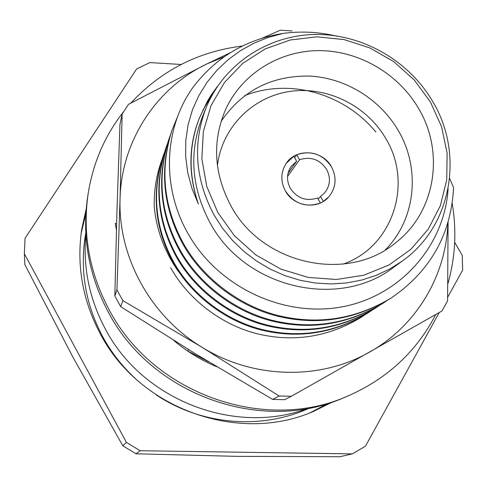 <?xml version="1.0" encoding="UTF-8"?>
<svg xmlns="http://www.w3.org/2000/svg" width="487" height="487" viewBox="0 0 487 487"><rect width="100%" height="100%" fill="white"/><g stroke="black" fill="none" stroke-linecap="round" stroke-linejoin="round"><path stroke-width="0.73" d="M318.194 199.11L320.495 196.438L324.719 192.779C330.271 185.59 330.904 177.785 326.619 169.379C319.776 159.419 310.755 156.205 299.56 159.736L296.723 154.763L294.623 157.764M320.495 196.438L323.35 201.441L328.859 196.815C336.109 187.647 336.986 177.652 331.483 166.834C322.552 149.874 296.108 147.786 286.186 163.425L293.777 156.284L296.613 161.258L291.104 166.475C286.636 173.396 286.374 180.689 290.319 188.341C297.228 198.398 306.305 201.618 317.554 197.99L320.409 203C305.994 207.906 294.312 203.883 285.37 190.928C293.758 206.878 317.938 210.08 328.859 196.815C336.109 187.647 336.986 177.652 331.483 166.834C322.644 154.05 311.059 150.026 296.723 154.763M286.186 163.425C280.689 172.167 280.421 181.334 285.37 190.928C280.421 181.334 280.689 172.167 286.186 163.425M288.042 173.293L296.613 161.258M299.56 159.736L287.567 176.458M187.647 350.969L208.978 362.036M85.882 234.466C82.845 267.43 89.334 298.939 105.338 329.005C142.575 400.381 235.178 435.895 308.076 408.325M85.791 232.816L85.359 235.428C79.801 270.541 85.572 304.284 102.678 336.657C111.31 352.46 122.292 366.504 135.611 378.801M156.023 394.768C200.766 424.761 259.924 429.936 307.267 409.068L309.702 408.015M242.416 46.015C198.367 51.47 161.179 70.481 130.863 103.055M123.643 111.614C104.973 135.41 93.163 162.621 88.208 193.242C82.315 233.517 89.261 272.312 109.058 309.629C152.845 393.788 264.502 433.199 347.529 396.156C387.062 378.916 416.47 351.705 435.749 314.511M88.208 193.242L87.648 196.876C81.816 236.731 88.683 275.118 108.254 312.027C151.554 395.261 261.963 434.227 344.145 397.575L347.529 396.156M173.689 340.401C186.764 351.474 201.186 360.283 216.946 366.821M116.417 229.761L115.224 223.375L116.588 223.612M447.979 283.434C455.394 257.039 456.788 230.296 452.167 203.207M188.56 349.605L187.623 351.011M119.851 295.232L122.931 300.643L120.648 306.609L114.835 295.98L116.953 289.735L119.851 295.232M178.236 271.277C164.527 251.578 156.528 230.095 154.245 206.823C153.868 191.555 156.083 176.842 160.899 162.67L161.824 160.065M161.745 160.302L160.826 162.889M224.239 56.729L206.622 64.034C156.479 88.013 121.446 140.725 120.064 198.733C117.866 256.57 150.367 316.246 202.166 347.353C253.532 379.209 320.513 380.42 369.84 351.912C416.811 325.578 446.342 275.058 447.87 222.577M291.987 30.931L280.415 30.176L262.055 38.223M230.369 52.681L206.622 64.034L128.507 104.321L122.121 114.074L119.93 124.66L116.959 210.95L114.835 295.98M291.372 396.266L284.676 399.681L272.714 399.425L279.1 395.998L291.372 396.266L441.989 310.968L447.571 300.844L448.095 221.804M116.953 289.735L120.064 198.733L122.121 114.074M272.714 399.425L195.914 354.11L120.648 306.609M279.1 395.998L202.166 347.353L122.931 300.643M86.211 208.868L81.652 229.639C76.477 265.799 82.693 300.522 100.304 333.82C139.367 409.098 238.886 444.327 313.78 411.272L332.846 401.848M310.201 412.708L327.988 403.425M206.117 107.749L202.172 117.495C188.853 152.455 191.391 187.392 209.8 222.309C244.316 288.03 338.483 310.128 393.648 267.314L402.159 261.142L389.563 269.11L375.952 275.472L361.524 280.11L346.501 282.959L331.099 283.945L315.564 283.057L300.12 280.287L285.023 275.672L270.498 269.281L256.783 261.202L244.084 251.572L232.603 240.529L222.522 228.257L213.994 214.944C195.129 179.204 192.505 143.47 206.117 107.749C223.764 64.418 267.253 35.575 314.285 34.48C361.36 33.469 408.374 60.053 432.505 101.144C464.543 153.886 451.796 226.23 402.159 261.142M230.795 205.617C261.951 264.794 347.736 283.288 395.675 242.727C435.688 211.997 444.929 152.017 418.4 108.151C398.08 73.476 358.889 50.691 319.119 50.618C279.38 50.63 241.905 73.726 225.554 109.612C212.064 141.358 213.811 173.36 230.795 205.617M221.08 121.409C242.331 90.387 272.069 75.284 310.298 76.1C345.922 78.188 380.024 99.293 398.147 130.333C420.792 168.289 415.916 219.18 385.302 249.904M343.177 264.106C393.015 246.775 413.329 183.325 385.747 138.491C366.583 105.387 326.747 85.828 289.491 91.495C252.248 97.071 221.768 127.771 217.427 165.714M364.033 315.412L360.983 317.439C328.122 337.15 293.418 342.562 256.868 333.686C220.666 324.61 187.611 298.421 170.675 267.698M371.252 310.761L368.069 312.873C334.532 332.992 299.091 338.508 261.744 329.425C224.75 320.142 190.947 293.381 173.628 261.994C155.207 228.044 151.676 192.858 163.023 156.449L164.296 152.912M368.069 312.873L367.161 313.458C333.711 333.522 298.367 339.025 261.123 329.967C224.227 320.714 190.52 294.02 173.25 262.724C154.884 228.86 151.36 193.765 162.682 157.447L163.023 156.449M378.795 305.897L375.465 308.113C341.229 328.652 305.014 334.271 266.833 324.969C229.012 315.473 194.441 288.103 176.72 256.034C157.873 221.335 154.239 185.413 165.817 148.261L167.144 144.56M375.465 308.113L374.527 308.715C340.376 329.206 304.259 334.812 266.182 325.541C228.47 316.069 193.996 288.773 176.324 256.795C157.532 222.188 153.91 186.363 165.464 149.302L165.817 148.261M386.69 300.808L383.208 303.127C348.235 324.111 311.217 329.839 272.16 320.312C233.474 310.584 198.093 282.582 179.947 249.794C160.655 214.323 156.924 177.621 168.739 139.702L170.133 135.836M383.208 303.127L382.222 303.766C347.341 324.689 310.426 330.399 271.484 320.909C232.908 311.205 197.625 283.288 179.539 250.592C160.302 215.217 156.577 178.613 168.368 140.792L168.739 139.702M449.641 178.461L453.592 187.672C451.041 234.497 430.283 271.247 391.311 297.916C355.571 319.35 317.713 325.194 277.742 315.436C238.149 305.465 201.916 276.799 183.331 243.263C163.571 206.975 159.73 169.47 171.801 130.747L177.682 116.387M391.311 297.916L390.276 298.58C354.633 319.959 316.885 325.785 277.03 316.057C237.553 306.116 201.429 277.541 182.899 244.097C163.2 207.912 159.371 170.511 171.412 131.886L171.801 130.747M217.652 86.12L211.711 94.241L207.474 101.119L199.451 117.921C188.694 145.753 188.341 174.449 198.392 204.01L191.981 188.536L187.738 172.66L185.663 156.473L185.784 140.457L188.079 124.794L192.505 109.654L198.897 95.482L207.109 82.297L216.843 70.359L227.934 59.834L240.341 50.739L253.806 43.258L268.142 37.456L283.178 33.402C245.838 39.404 215.778 57.375 193.004 87.313C163.413 128.635 161.112 188.713 189.455 236.037C219.807 287.878 284.554 317.822 342.531 306.773C400.716 295.737 444.552 245.618 448.119 188.737M198.392 204.01C188.244 174.778 188.451 146.453 199.006 119.035L199.451 117.915M199.25 118.426L205.143 106.093L212.289 94.837M283.178 33.402C301.453 30.967 319.545 31.935 337.442 36.312M244.614 95.641C289.327 77.987 343.493 92.962 375.891 131.989M202.854 110.208L213.787 92.226M85.852 213.963L81.122 233.456M181.146 64.467L149.899 62.586L136.61 68.984L25.038 238.307L24.35 253.757L24.843 264.593L72.88 357.081L122.809 445.782L135.983 453.774L236.079 456.349L339.859 456.739L352.308 453.89L365.451 446.189L439.244 312.526M447.669 297.265L462.644 270.145L462.266 255.432L454.669 242.337M122.809 445.782L126.431 442.397L140.159 450.725L135.983 453.774M140.159 450.725L352.308 453.89M24.35 253.757L126.431 442.397M430.386 101.923L414.169 79.886L393.697 61.612L369.919 47.951L343.938 39.55L316.97 36.835L290.276 39.989L265.153 48.925L242.836 63.298L224.477 82.467L211.06 105.557L203.359 131.447L201.855 158.835L206.713 186.308L217.75 212.399L234.417 235.708L255.852 254.957L280.902 269.116L308.21 277.426L336.316 279.489L363.71 275.246L388.979 265.001L410.839 249.362L428.237 229.213L440.382 205.63L446.749 179.825L447.121 153.088L441.557 126.705L430.386 101.923M360.983 317.439L360.118 317.993"/></g></svg>
